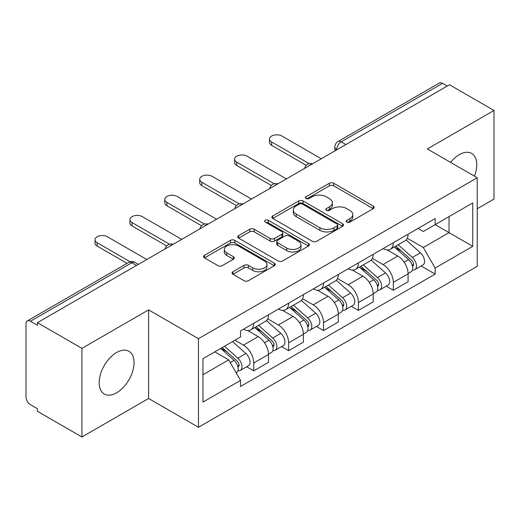 <?xml version="1.0" encoding="UTF-8"?>
<svg xmlns="http://www.w3.org/2000/svg" width="520" height="520" viewBox="0 0 520 520"><rect width="100%" height="100%" fill="white"/><g stroke="black" fill="none" stroke-linecap="round" stroke-linejoin="round"><path stroke-width="0.78" d="M346.86 222.092A2.171 1.254 0 0 0 349.934 222.092L373.269 208.624A3.107 1.794 0 0 0 374.179 207.357A3.107 1.794 0 0 0 373.269 206.089L333.743 183.268A3.107 1.794 0 0 0 329.349 183.268L306.02 196.736A2.171 1.254 0 0 0 305.383 197.626A2.171 1.254 0 0 0 306.02 198.51A2.171 1.254 0 0 0 309.094 198.51L312.111 196.768A9.938 5.74 0 0 1 326.163 196.768L329.459 198.672A9.938 5.74 0 0 1 332.371 202.728A9.938 5.74 0 0 1 329.459 206.785L326.443 208.526A2.171 1.254 0 0 0 325.806 209.417A2.171 1.254 0 0 0 326.443 210.301A2.171 1.254 0 0 0 329.517 210.301L332.534 208.559A9.938 5.74 0 0 1 346.587 208.559L349.882 210.464A9.938 5.74 0 0 1 352.794 214.519A9.938 5.74 0 0 1 349.882 218.576L346.86 220.317A2.171 1.254 0 0 0 346.223 221.202A2.171 1.254 0 0 0 346.86 222.092L346.86 220.317M116.603 392.801A24.674 14.248 120 0 0 132.724 371.059A24.674 14.248 120 0 0 128.941 351.279A24.674 14.248 120 0 0 116.603 352.501A24.674 14.248 120 0 0 100.484 374.25A24.674 14.248 120 0 0 104.267 394.024A24.674 14.248 120 0 0 116.603 392.801M474.435 176.144A24.674 14.248 120 0 0 471.666 153.413A24.674 14.248 120 0 0 459.322 154.635A24.674 14.248 120 0 0 450.593 162.383M232.953 271.758A3.107 1.794 0 0 0 232.044 273.026A3.107 1.794 0 0 0 232.953 274.293L244.042 280.696A3.107 1.794 0 0 0 248.43 280.696L274.346 265.733A3.107 1.794 0 0 0 275.256 264.466A3.107 1.794 0 0 0 274.346 263.198L234.819 240.377A3.107 1.794 0 0 0 230.425 240.377L204.516 255.339A3.107 1.794 0 0 0 203.606 256.607A3.107 1.794 0 0 0 204.516 257.875L217.912 265.61A3.107 1.794 0 0 0 222.3 265.61L233.389 259.207A3.107 1.794 0 0 0 234.299 257.94A3.107 1.794 0 0 0 233.389 256.672L226.746 252.837A8.307 4.797 0 0 1 224.315 249.444A8.307 4.797 0 0 1 229.444 245.011A8.307 4.797 0 0 1 238.498 246.051L264.517 261.079A8.307 4.797 0 0 1 266.949 264.466A8.307 4.797 0 0 1 261.82 268.899A8.307 4.797 0 0 1 252.772 267.858L248.43 265.356A3.107 1.794 0 0 0 244.042 265.356L232.953 271.758L232.953 274.293M198.478 338.683L148.59 309.881L81.926 348.368L37.407 322.667L449.481 84.76L494 110.461L427.336 148.954L477.224 177.756L198.478 338.683L198.478 427.284L477.224 266.357L477.224 177.756M312.332 241.267A3.107 1.794 0 0 0 316.726 241.267L342.635 226.311A3.107 1.794 0 0 0 343.544 225.036A3.107 1.794 0 0 0 342.635 223.769L303.108 200.954A3.107 1.794 0 0 0 298.721 200.954L272.805 215.911A3.107 1.794 0 0 0 271.895 217.178A3.107 1.794 0 0 0 272.805 218.446L312.332 241.267M266.097 222.56A2.171 1.254 0 0 1 268.307 222.865L268.307 220.285L308.49 243.483A3.107 1.794 0 0 1 309.4 244.751A3.107 1.794 0 0 1 308.49 246.019L282.581 260.981A3.107 1.794 0 0 1 278.187 260.981L238.661 238.16L238.661 235.625A3.107 1.794 0 0 0 237.75 236.893A3.107 1.794 0 0 0 238.661 238.16M238.661 235.625L249.75 229.222A3.107 1.794 0 0 1 254.144 229.222L270.173 238.478A3.107 1.794 0 0 0 274.567 238.478L281.918 234.234A3.107 1.794 0 0 0 282.828 232.96A3.107 1.794 0 0 0 281.918 231.692L265.233 222.06A2.171 1.254 0 0 1 264.596 221.175A2.171 1.254 0 0 1 265.935 220.012A2.171 1.254 0 0 1 268.307 220.285M81.926 348.368L81.926 436.976L37.407 411.275L37.407 408.688L30.472 404.684A6.325 3.653 -120 0 1 26 396.935L26 323.83A6.325 3.653 -120 0 1 27.313 320.931L128.648 262.425A6.325 3.653 60 0 1 131.814 262.736L30.472 321.25A6.325 3.653 -120 0 0 27.313 320.931M477.224 208.754L494 199.069L494 110.461M81.926 436.976L148.59 398.482L198.478 427.284M37.407 322.667L37.407 325.253L30.472 321.25M345.904 144.56L341.204 141.85A6.325 3.653 60 0 0 338.046 141.537L439.381 83.025A6.325 3.653 60 0 1 442.546 83.337L341.204 141.85A6.325 3.653 120 0 0 336.732 149.597L336.732 149.858M447.246 86.053L442.546 83.337M393.328 242.723A14.554 8.405 60 0 1 390.319 249.256L405.08 240.728A14.554 8.405 -120 0 0 408.096 234.195M372.379 258.394L383.038 264.55A14.554 8.405 60 0 1 393.328 282.373L408.096 273.845A14.554 8.405 -120 0 0 397.807 256.022L387.238 249.925M408.096 273.845L408.096 281.73L393.328 290.251L386.25 286.163M390.319 249.256A14.554 8.405 60 0 1 383.156 248.599M393.328 282.373L393.328 290.251M358.429 262.867A14.554 8.405 60 0 1 355.42 269.399L370.182 260.877A14.554 8.405 -120 0 0 373.197 254.345M351.351 306.312L358.429 310.401L373.197 301.873L373.197 293.995A14.554 8.405 -120 0 0 362.908 276.172L352.339 270.069M355.42 269.399A14.554 8.405 60 0 1 348.25 268.743M337.48 278.538L348.14 284.694A14.554 8.405 60 0 1 358.429 302.523L358.429 310.401M323.531 283.017A14.554 8.405 60 0 1 320.522 289.549L335.283 281.028A14.554 8.405 -120 0 0 338.299 274.495M316.453 326.463L323.531 330.551L338.299 322.023L338.299 314.145A14.554 8.405 -120 0 0 328.01 296.322L317.44 290.219M320.522 289.549A14.554 8.405 60 0 1 313.352 288.892M302.582 298.688L313.242 304.844A14.554 8.405 60 0 1 323.531 322.667L323.531 330.551M288.632 303.167A14.554 8.405 60 0 1 285.623 309.699L300.385 301.178A14.554 8.405 -120 0 0 303.401 294.639M281.554 346.613L288.632 350.695L303.401 342.173L303.401 334.295A14.554 8.405 -120 0 0 293.111 316.472L282.542 310.369M285.623 309.699A14.554 8.405 60 0 1 278.454 309.043M267.683 318.838L278.343 324.994A14.554 8.405 60 0 1 288.632 342.817L288.632 350.695M253.734 323.317A14.554 8.405 60 0 1 250.725 329.849L265.486 321.321A14.554 8.405 -120 0 0 268.502 314.788M246.656 366.756L253.734 370.844L268.502 362.323L268.502 354.445A14.554 8.405 -120 0 0 258.213 336.615L247.644 330.519M250.725 329.849A14.554 8.405 60 0 1 243.555 329.192M234.942 340.236L243.444 345.144A14.554 8.405 60 0 1 253.734 362.966L253.734 370.844M418.048 228.449L423.306 231.484L472.745 202.936L449.033 216.632L449.033 232.648L423.306 247.5L407.277 238.244M202.956 374.719L228.683 359.866L240.539 380.4L202.956 402.103L202.956 358.703L240.539 337.006L240.539 330.935L435.162 218.569L435.162 224.64L472.745 246.337L435.162 268.034L423.306 247.5M472.745 202.936L472.745 246.337M240.539 380.4L240.539 386.471L435.162 274.105L435.162 268.034M148.59 309.881L148.59 398.482M228.683 359.866L214.812 351.858M421.148 266.012L435.162 274.105M347.731 222.397L349.882 221.156A9.938 5.74 0 0 0 352.794 217.1L352.794 214.519M332.371 202.728L332.371 205.309A9.938 5.74 0 0 1 329.459 209.365L327.308 210.607M373.224 208.644L333.743 185.848A3.107 1.794 0 0 0 329.349 185.848L306.891 198.816M342.596 226.33L303.108 203.535A3.107 1.794 0 0 0 298.721 203.535L272.851 218.472M337.149 225.927A2.171 1.254 0 0 0 337.779 225.036A2.171 1.254 0 0 0 337.149 224.153L302.452 204.119A2.171 1.254 0 0 0 299.377 204.119L296.192 205.959A9.938 5.74 0 0 0 293.28 210.015A9.938 5.74 0 0 0 296.192 214.071L319.911 227.767A9.938 5.74 0 0 0 333.964 227.767L337.149 225.927L337.149 228.508A2.171 1.254 0 0 0 337.779 227.624L337.779 225.036M293.28 210.015L293.28 212.602A9.938 5.74 0 0 0 296.192 216.658L296.192 214.071M337.149 228.508L333.964 230.347A9.938 5.74 0 0 1 319.911 230.347L296.192 216.658M238.7 238.186L249.75 231.81L249.75 229.222M282.828 232.96L282.828 235.547A3.107 1.794 0 0 1 281.918 236.815L274.567 241.059A3.107 1.794 0 0 1 270.173 241.059L254.144 231.81A3.107 1.794 0 0 0 249.75 231.81M268.307 222.865L308.451 246.044M286.806 248.079A8.307 4.797 0 0 0 295.861 249.119A8.307 4.797 0 0 0 300.989 244.692A8.307 4.797 0 0 0 298.552 241.3L289.387 236.008A3.107 1.794 0 0 0 284.993 236.008L277.635 240.253A3.107 1.794 0 0 0 276.731 241.52A3.107 1.794 0 0 0 277.635 242.788L286.806 248.079L286.806 250.666A8.307 4.797 0 0 0 295.861 251.706A8.307 4.797 0 0 0 300.989 247.273L300.989 244.692M276.731 241.52L276.731 244.101A3.107 1.794 0 0 0 277.635 245.369L277.635 242.788M286.806 250.666L277.635 245.369M266.949 264.466L266.949 267.053A8.307 4.797 0 0 1 261.82 271.479A8.307 4.797 0 0 1 252.772 270.439L248.43 267.937A3.107 1.794 0 0 0 244.042 267.937L232.993 274.313M224.315 249.444L224.315 252.025A8.307 4.797 0 0 0 226.746 255.417L226.746 252.837M233.35 259.233L226.746 255.417M274.3 265.759L234.819 242.964A3.107 1.794 0 0 0 230.425 242.964L204.555 257.901M394.342 246.928L408.558 259.623A7.91 4.57 60 0 1 411.041 271.85L408.09 273.553M394.719 247.267L401.407 251.134M395.772 246.103L411.6 260.221A3.796 2.191 60 0 1 412.789 266.091A3.796 2.191 60 0 1 412.445 266.227M398.144 244.732L412.366 257.426A7.91 4.57 60 0 1 414.85 269.653A7.91 4.57 60 0 1 412.457 269.906M406.075 239.974L420.42 252.772A7.91 4.57 60 0 1 422.903 265.005L414.85 269.653M306.254 165.328L271.635 145.334A7.274 4.199 180 0 1 269.503 142.363L269.503 139.009A7.274 4.199 -0 0 0 271.635 141.98L309.147 163.631M321.295 158.769L281.925 136.038A7.274 4.199 -0 0 0 273.995 135.129A7.274 4.199 -0 0 0 269.503 139.009M359.444 267.079L373.659 279.767A7.91 4.57 60 0 1 376.142 292L373.191 293.703M359.821 267.417L366.509 271.278M360.874 266.253L376.701 280.371A3.796 2.191 60 0 1 377.891 286.24A3.796 2.191 60 0 1 377.546 286.377M363.246 264.882L377.468 277.57A7.91 4.57 60 0 1 379.951 289.803A7.91 4.57 60 0 1 377.559 290.056M371.176 260.124L385.522 272.922A7.91 4.57 60 0 1 388.005 285.155L379.951 289.803M324.545 287.228L338.76 299.917A7.91 4.57 60 0 1 341.244 312.15L338.293 313.853M324.922 287.567L331.611 291.428M325.975 286.397L341.803 300.521A3.796 2.191 60 0 1 342.992 306.391A3.796 2.191 60 0 1 342.647 306.527M328.347 285.031L342.57 297.719A7.91 4.57 60 0 1 345.053 309.953A7.91 4.57 60 0 1 342.661 310.206M336.278 280.274L350.623 293.072A7.91 4.57 60 0 1 353.106 305.305L345.053 309.953M271.356 185.471L236.737 165.484A7.274 4.199 180 0 1 234.605 162.513L234.605 159.153A7.274 4.199 -0 0 0 236.737 162.123L274.248 183.781M286.397 178.919L247.026 156.182A7.274 4.199 -0 0 0 239.096 155.272A7.274 4.199 -0 0 0 234.605 159.153M236.457 205.621L201.838 185.633A7.274 4.199 180 0 1 199.706 182.663L199.706 179.303A7.274 4.199 -0 0 0 201.838 182.273L239.35 203.931M251.498 199.062L212.128 176.332A7.274 4.199 -0 0 0 204.197 175.422A7.274 4.199 -0 0 0 199.706 179.303M289.647 307.378L303.862 320.067A7.91 4.57 60 0 1 306.345 332.293L303.394 334.003M290.024 307.71L296.712 311.578M291.077 306.547L306.904 320.664A3.796 2.191 60 0 1 308.094 326.541A3.796 2.191 60 0 1 307.749 326.677M293.449 305.182L307.671 317.87A7.91 4.57 60 0 1 310.147 330.103A7.91 4.57 60 0 1 307.762 330.356M301.379 300.417L315.725 313.222A7.91 4.57 60 0 1 318.201 325.449L310.147 330.103M254.748 327.522L268.964 340.216A7.91 4.57 60 0 1 271.447 352.443L268.495 354.146M255.125 327.86L261.814 331.728M256.178 326.697L272.006 340.815A3.796 2.191 60 0 1 273.195 346.684A3.796 2.191 60 0 1 272.851 346.827M258.55 325.332L272.766 338.019A7.91 4.57 60 0 1 275.249 350.246A7.91 4.57 60 0 1 272.864 350.5M266.481 320.567L280.82 333.365A7.91 4.57 60 0 1 283.303 345.599L275.249 350.246M220.714 348.452L234.065 360.36A7.91 4.57 60 0 1 236.548 372.593L236.158 372.821M220.85 348.374L226.915 351.871M222.15 347.62L237.107 360.965A3.796 2.191 60 0 1 238.297 366.834A3.796 2.191 60 0 1 237.952 366.971M224.517 346.255L237.868 358.169A7.91 4.57 60 0 1 240.35 370.396A7.91 4.57 60 0 1 237.965 370.65M232.57 341.601L245.921 353.516A7.91 4.57 60 0 1 248.404 365.749L240.35 370.396M201.558 225.771L166.94 205.784A7.274 4.199 180 0 1 164.808 202.813L164.808 199.453A7.274 4.199 -0 0 0 166.94 202.423L204.451 224.081M216.6 219.213L177.229 196.482A7.274 4.199 -0 0 0 169.299 195.572A7.274 4.199 -0 0 0 164.808 199.453M166.66 245.921L132.041 225.927A7.274 4.199 180 0 1 129.909 222.957L129.909 219.603A7.274 4.199 -0 0 0 132.041 222.573L169.553 244.231M181.701 239.363L142.331 216.632A7.274 4.199 -0 0 0 134.401 215.722A7.274 4.199 -0 0 0 129.909 219.603M127.056 263.347L97.142 246.077A7.274 4.199 180 0 1 95.01 243.107L95.01 239.753A7.274 4.199 -0 0 0 97.142 242.723L130.175 261.794M146.803 259.512L107.432 236.782A7.274 4.199 -0 0 0 99.502 235.865A7.274 4.199 -0 0 0 95.01 239.753M336.954 149.727L336.732 149.597A6.325 3.653 0 0 1 334.88 147.017L334.88 150.923M288.632 342.817L303.401 334.295M323.531 322.667L338.299 314.145M358.429 302.523L373.197 293.995M253.734 362.966L268.502 354.445M243.444 345.144L258.213 336.615M278.343 324.994L293.111 316.472M313.242 304.844L328.01 296.322M348.14 284.694L362.908 276.172M383.038 264.55L397.807 256.022M312.182 164.034A6.325 3.653 120 0 0 309.387 165.646M277.284 184.178A6.325 3.653 120 0 0 274.489 185.796M242.379 204.328A6.325 3.653 120 0 0 239.59 205.94M207.48 224.478A6.325 3.653 120 0 0 204.692 226.089M172.582 244.628A6.325 3.653 120 0 0 169.793 246.239M136.513 265.454L131.814 262.736A6.325 3.653 120 0 1 134.979 262.425A6.325 6.325 0 0 0 128.648 262.425M349.882 221.156L349.882 218.576M326.443 210.301L326.443 208.526M329.459 209.365L329.459 206.785M306.02 198.51L306.02 196.736M329.349 185.848L329.349 183.268M333.743 185.848L333.743 183.268M373.269 208.624L373.269 206.089M272.805 218.446L272.805 215.911M298.721 203.535L298.721 200.954M303.108 203.535L303.108 200.954M342.635 226.311L342.635 223.769M319.911 230.347L319.911 227.767M333.964 230.347L333.964 227.767M254.144 231.81L254.144 229.222M270.173 241.059L270.173 238.478M274.567 241.059L274.567 238.478M281.918 236.815L281.918 234.234M308.49 246.019L308.49 243.483M244.042 267.937L244.042 265.356M248.43 267.937L248.43 265.356M252.772 270.439L252.772 267.858M233.389 259.207L233.389 256.672M204.516 257.875L204.516 255.339M230.425 242.964L230.425 240.377M234.819 242.964L234.819 240.377M274.346 265.733L274.346 263.198M408.558 259.623L404.125 262.178M413.575 264.355L412.152 265.181M420.42 252.772L412.366 257.426M271.635 141.98L271.635 145.334M373.659 279.767L369.226 282.328M378.677 284.505L377.254 285.324M385.522 272.922L377.468 277.57M338.76 299.917L334.328 302.478M343.779 304.655L342.355 305.474M350.623 293.072L342.57 297.719M236.737 162.123L236.737 165.484M201.838 182.273L201.838 185.633M303.862 320.067L299.429 322.627M308.88 324.798L307.457 325.624M315.725 313.222L307.671 317.87M268.964 340.216L264.531 342.771M273.981 344.949L272.558 345.774M280.82 333.365L272.766 338.019M234.065 360.36L230.243 362.57M239.083 365.099L237.66 365.918M245.921 353.516L237.868 358.169M166.94 202.423L166.94 205.784M132.041 222.573L132.041 225.927M97.142 242.723L97.142 246.077M312.715 163.722A6.325 6.325 0 0 0 304.596 168.409M277.817 183.872A6.325 6.325 0 0 0 269.698 188.558M242.918 204.016A6.325 6.325 0 0 0 234.8 208.708M208.019 224.166A6.325 6.325 0 0 0 199.901 228.852M173.121 244.316A6.325 6.325 0 0 0 165.002 249.002M138.365 264.381L134.979 262.425M338.046 141.537A6.325 6.325 0 0 0 334.88 147.017"/></g></svg>
